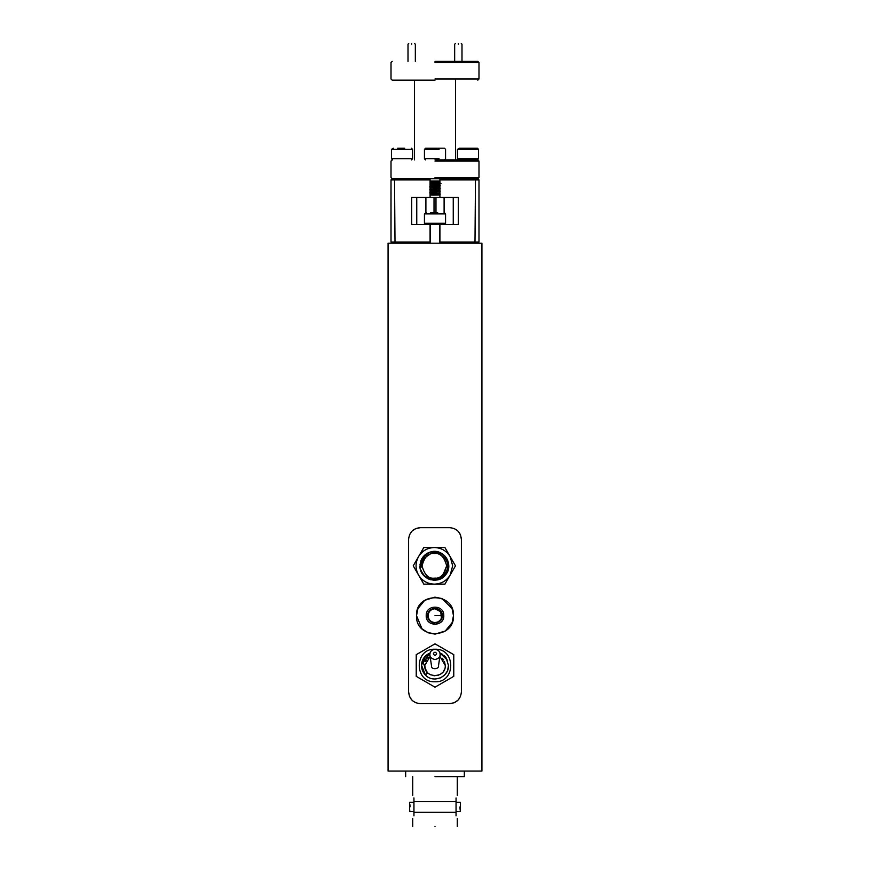<?xml version="1.0" encoding="UTF-8"?>
<svg xmlns="http://www.w3.org/2000/svg" width="870" height="870" viewBox="0 0 870 870"><rect width="100%" height="100%" fill="white"/><g stroke="black" fill="none" stroke-linecap="round" stroke-linejoin="round"><path stroke-width="1.3" d="M391 231.518L391 188.746M391 230.637L391 224.873M390.978 224.873L391 218.522M390.978 206.723L391 200.23M391 198.349L391 193.76M391 206.549L391 213.172M390.978 218.522L391 216.249M390.978 216.249L391 215.314M390.978 215.314L390.978 213.052M390.978 200.23L390.978 198.349M390.978 193.76L391 189.954M429.965 653.283L423.222 662.581L427.257 673.25L425.463 675.044C433.184 683.657 449.116 677.056 448.485 665.506L446.147 657.916L441.471 653.674M428.692 653.577L426.104 655.371M421.558 666.648L421.787 668.225M422.755 671.183L423.255 672.14M446.125 657.861L444.711 656.143M441.993 653.968L440.274 653.087M421.515 665.506C421.58 661.624 423.005 658.34 425.789 655.643L421.515 665.256L425.463 675.044C422.885 672.39 421.569 669.204 421.515 665.506L423.853 657.916L430.063 652.957L425.821 655.621L429.965 652.989M444.124 655.567L445.56 657.111M440.166 677.969L435.424 678.991M439.937 652.957L447.365 660.123M440.002 656.545L445.266 665.506C445.908 678.752 424.092 678.752 424.734 665.506L430.084 656.491M448.485 665.506L447.648 670.194M447.147 671.39L445.125 674.413M444.178 675.392L440.568 677.795M425.789 655.643L422.581 660.232M424.734 665.506L425.517 669.432M426.333 670.998L427.659 672.684M429.997 674.467L430.954 674.935M433.869 675.707L434.924 675.772M437.849 675.37L438.85 675.022M441.394 673.543L442.188 672.836M443.667 670.998L444.483 669.432M445.266 665.506L444.483 661.581M443.667 660.015L442.341 658.329M428.605 657.481L427.812 658.177M426.333 660.015L425.517 661.581M435 681.765C455.967 682.776 455.967 648.237 435 649.248C414.033 648.237 414.033 682.776 435 681.765M416.23 654.675L416.23 676.338L435 687.18L453.77 676.338L453.77 654.675L435 643.833L416.23 654.675M431.476 665.506L431.553 666.181C430.889 669.585 439.35 669.639 438.523 665.506M431.553 666.181L429.834 654.523C429.562 656.904 431.281 658.579 435 659.558C438.763 658.557 440.481 656.861 440.166 654.447L438.48 665.985M452.063 608.587L453.477 615.655L452.106 622.626M452.063 622.724L445.309 630.989L435.109 634.121M435 634.121L428.029 632.762M427.931 632.718L422.015 628.793M421.939 628.716L416.523 615.655L417.894 608.685M417.937 608.587L424.69 600.322L434.891 597.179M435 597.179L441.971 598.549M442.069 598.582L452.03 608.489M461.394 539.4L461.394 691.9C460.643 699.099 456.728 703.004 449.659 703.634L420.34 703.634C413.272 703.014 409.368 699.099 408.606 691.9L408.606 539.4C409.357 532.212 413.272 528.297 420.34 527.677L449.659 527.677C456.728 528.297 460.632 532.201 461.394 539.4L460.491 534.887M459.915 533.701L457.935 531.091M456.815 530.102L454.151 528.568M420.34 527.677L415.838 528.568M415.664 528.645L412.043 531.113M411.543 531.646L409.509 534.898M408.606 691.9L409.509 696.413M410.085 697.599L412.065 700.209M413.185 701.198L415.849 702.742M449.659 703.634L454.162 702.732M454.336 702.655L457.957 700.198M458.457 699.665L460.491 696.402M416.523 615.655C415.381 591.817 454.618 591.817 453.477 615.655C454.618 639.483 415.381 639.483 416.523 615.655M426.224 615.655C425.68 604.335 444.32 604.335 443.776 615.655C444.32 626.976 425.68 626.976 426.224 615.655M388.074 733.54L388.074 771.081L481.926 771.081L481.926 243.208L388.074 243.208L388.074 733.54M442.275 615.655C442.721 625.041 427.279 625.041 427.725 615.655C427.279 606.27 442.721 606.27 442.275 615.655L441.721 612.871M441.144 611.762L440.144 610.512M439.046 609.598L437.784 608.935M436.425 608.521L435 608.38M433.575 608.521L432.216 608.935M430.954 609.598L429.856 610.512M428.856 611.762L428.279 612.871M427.725 615.655L428.279 618.439M428.856 619.549L429.856 620.799M430.954 621.702L432.216 622.376M433.575 622.789L435 622.931M436.425 622.789L437.784 622.376M439.046 621.702L440.144 620.799M441.144 619.549L441.721 618.439M435 776.627L464.33 776.627L435 776.627M439.926 243.208L439.926 242.034L478.989 242.034L477.815 243.208M395.013 243.208L394.534 179.862L430.074 179.862L430.074 197.457L411.673 197.457L411.673 224.438L458.327 224.438L458.327 197.457L439.926 197.457L439.926 179.862L475.466 179.862L474.987 243.208M439.926 224.438L439.926 242.034M430.074 224.438L430.074 243.208M392.185 243.208L391.011 242.034L430.074 242.034M437.653 622.05L435 622.583C430.791 622.17 428.486 619.864 428.073 615.655L428.54 613.143M428.595 613.002L429.997 610.86M430.106 610.751L432.216 609.304M432.346 609.25L435 608.728L440.72 611.74L441.46 618.157M441.405 618.298L440.002 620.44M439.894 620.549L437.784 621.996M478.989 242.034L478.989 179.862L477.815 178.698L478.989 177.523L478.989 161.102L477.815 159.928M391.011 179.862L394.534 179.862L395.013 178.698L392.185 178.698L391.011 179.862L391.011 242.034M413.924 797.91L413.946 797.964C412.347 794.538 412.347 794.538 413.946 797.964L413.946 801.52L456.054 801.52L456.054 797.964C457.653 794.538 457.653 794.538 456.054 797.964C457.653 794.538 457.653 794.538 456.054 797.964M439.926 179.862L439.926 178.698L474.987 178.698L475.466 179.862L478.989 179.862M439.926 197.457L430.074 197.457M430.074 179.862L430.074 178.698L439.926 178.698M395.013 178.698L430.074 178.698M441.927 615.655A6.927 6.927 0 0 0 435 608.728A6.927 6.927 0 0 0 428.073 615.655C428.486 611.447 430.791 609.13 435 608.728C439.209 609.13 441.514 611.447 441.927 615.655C441.514 619.864 439.209 622.17 435 622.583C430.791 622.17 428.486 619.864 428.073 615.655C428.486 611.447 430.791 609.13 435 608.728C439.209 609.13 441.514 611.447 441.927 615.655C441.514 619.864 439.209 622.17 435 622.583A6.927 6.927 0 0 0 441.927 615.655L435 615.655M456.054 815.875C457.653 819.301 457.653 819.301 456.054 815.875C457.653 819.301 457.653 819.301 456.054 815.875L456.054 801.52M456.054 806.914C456.054 801.02 456.054 801.02 456.054 806.914C456.054 812.819 456.054 812.819 456.054 806.914M456.054 812.319L413.946 812.319L413.946 801.52M413.946 806.914C413.946 812.819 413.946 812.819 413.946 806.914C413.946 801.02 413.946 801.02 413.946 806.914M413.946 815.875C412.347 819.301 412.347 819.301 413.946 815.875C412.347 819.301 412.347 819.301 413.946 815.875L413.946 812.319M436.838 187.104L439.926 186.702M435 186.136L439.567 186.778M474.987 178.698L477.815 178.698M430.074 191.291L439.926 190.508M430.074 188.355L439.926 187.572M430.074 185.419L439.926 184.636M430.074 182.928L439.1 182.211L430.074 182.352M430.074 184.059L439.578 182.548L439.687 181.036M439.926 185.277L429.834 187.126M429.845 186.615L432.977 187.387M440.155 188.072L429.834 190.062M440.155 191.008L429.834 192.999M440.155 193.945L433.216 195.119L439.926 194.978M430.074 194.978L433.216 195.119L432.183 194.032L439.926 193.434M439.926 194.76L433.423 195.119M438.969 182.211L440.47 183.233M439.926 183.918L430.074 184.701M439.926 186.843L430.074 187.637M430.074 187.354L431.074 187.539M439.926 189.78L430.074 190.563M439.926 192.716L430.074 193.499M430.074 181.036L439.926 181.036M430.074 194.032L432.183 194.032M435 826.5C463.743 826.5 463.743 826.5 435 826.5C406.257 826.5 406.257 826.5 435 826.5M459.98 806.958L460.045 808.698M460.089 809.198L460.404 811.492L456.054 811.492M459.98 806.914C460.437 812.808 460.437 812.808 459.98 806.914C460.437 801.02 460.437 801.02 459.98 806.914C460.437 801.02 460.437 801.02 459.98 806.914M410.02 806.914C409.563 812.808 409.563 812.808 410.02 806.914C409.563 801.02 409.563 801.02 410.02 806.914L409.911 804.641M413.946 811.492L409.596 811.492L409.803 810.155M435 177.523L478.989 177.523L435 177.523M439.002 182.211L440.427 183.178M437.512 183.385L441.014 183.385M435 161.102L478.989 161.102L435 161.102M435 159.928L477.815 159.928L435 159.928M411.39 159.928L412.565 158.753L392.261 158.753M477.38 159.928L478.554 158.753L458.24 158.753M439.046 158.753L424.44 158.753L425.615 159.928M435 80.16L392.185 80.16L435 80.16M404.702 148.194L397.721 148.194M392.62 159.928L391.446 158.753L391.446 149.368L393.338 148.194M476.662 148.194L459.327 148.194L477.38 148.194L478.554 149.368L458.24 149.368M458.61 159.928L457.435 158.753L457.435 149.368L459.327 148.194M431.4 148.194L438.6 148.194L425.615 148.194L424.44 149.368L424.44 158.753M438.6 148.194L444.385 148.194L445.56 149.368L445.56 158.753L444.385 159.928M435 78.985L478.989 78.985L435 78.985M463.71 148.194L465.298 148.194M472.279 148.194L474.976 148.194M429.41 148.194L435.913 148.194M435 62.564L478.989 62.564L435 62.564M435 61.389L477.815 61.389L435 61.389M458.327 44.229C463.057 44.229 463.057 44.229 458.327 44.229C453.607 44.229 453.607 44.229 458.327 44.229M411.673 44.229C416.393 44.229 416.393 44.229 411.673 44.229C406.942 44.229 406.942 44.229 411.673 44.229M458.327 43.5C462.111 43.5 462.111 43.5 458.327 43.5C454.542 43.5 454.542 43.5 458.327 43.5M411.673 43.5C415.458 43.5 415.458 43.5 411.673 43.5C407.889 43.5 407.889 43.5 411.673 43.5M437.697 212.715L430.715 212.715M425.615 224.438L424.44 223.264L424.44 213.889L426.333 212.715M425.245 223.264L445.56 223.264L445.56 213.889L444.385 212.715M450.203 556.691L444.918 547.545L423.799 547.545L413.239 565.837L423.799 584.14L444.918 584.14L455.478 565.837L450.203 556.691L452.661 565.837L450.203 574.994C446.549 580.866 441.264 583.911 434.358 584.14C427.442 583.911 422.167 580.866 418.513 574.994C415.251 568.893 415.251 562.792 418.513 556.691C422.167 550.819 427.442 547.774 434.358 547.545C441.264 547.774 446.549 550.819 450.203 556.691M435.478 578.104L434.358 578.158C428.529 578.854 424.429 574.755 422.037 565.837C424.429 556.93 428.529 552.82 434.358 553.527C428.529 552.82 424.429 556.93 422.037 565.837C424.429 574.755 428.529 578.854 434.358 578.158C440.176 578.854 444.287 574.755 446.669 565.837C444.287 556.93 440.176 552.82 434.358 553.527C440.176 552.82 444.287 556.93 446.669 565.837L447.539 565.837C448.213 567.795 446.908 571.035 443.656 575.57C439.622 578.68 436.381 580.007 433.956 579.55C432.031 580.149 428.801 578.8 424.266 575.505C421.08 571.34 419.699 568.121 420.134 565.837L421.613 565.837L421.917 567.631L421.798 565.837C421.167 561.487 424.016 557.529 430.324 553.94C437.61 549.927 448.724 559.018 447.539 565.837M443.145 574.472L446.669 565.837M421.798 566.294L421.798 565.402M424.582 557.942L430.346 553.94M427.235 555.495L429.736 554.157M423.277 556.68L421.809 558.812M425.365 554.625L421.613 559.182L420.058 564.304M421.613 565.837C421.297 559.312 424.44 554.647 431.02 551.852C443.602 548.1 454.347 564.913 445.647 574.755C438.088 585.499 419.242 578.963 419.982 565.837L420.417 569.371M421.667 572.601L424.114 575.929M425.854 577.43L428.736 579.083M430.639 579.735L441.862 578.104M442.417 577.745L448.626 567.61M448.692 564.76L448.518 563.358M447.452 559.899L444.951 556.126M442.134 553.755L432.357 551.602M430.596 551.961L426.463 553.82M419.982 566.326L421.602 559.214L420.134 565.837M423.135 560.204L423.472 559.573M423.288 559.899L424.005 558.725M426.517 556.028L429.225 554.375M423.505 559.519L424.408 558.159M426.702 555.876L428.366 554.799M421.819 558.79L422.515 557.692M437.806 551.885L439.741 552.515M443.928 555.103L445.94 557.322M447.082 559.149L448.365 562.596M435.533 580.17L434.369 580.225M429.736 579.463L428.257 578.865M425.169 576.897L423.288 575.016M421.765 572.775L420.34 569.024M421.613 559.182C423.864 555.256 426.996 552.82 431.02 551.852M429.214 552.417L434.445 551.46M431.911 551.678L435.13 551.482L443.189 554.494M445.016 556.191L447.561 560.149M447.909 561.052L448.724 565.315M419.992 566.457L420.547 569.85M421.167 571.579L423.092 574.776M424.636 576.44L426.452 577.854M427.855 578.67L430.987 579.822M433.184 580.17L436.272 580.094M438.665 579.561L441.612 578.256M443.341 577.071L446.005 574.265M446.527 573.493L448.702 566.848M447.702 560.487L447.202 559.388M445.418 556.659L444.57 555.723M441.438 553.331L439.894 552.57M436.544 551.634L434.967 551.471M431.444 551.765L429.193 552.417M430.269 552.058L429.019 552.493M428.714 552.624L425.8 554.288M424.245 555.625L423.222 556.746M421.504 559.388L420.765 561.161M445.222 556.419L444.679 555.832M440.198 552.7L439.546 552.439M435.511 551.515L432.51 551.58M421.395 559.627L420.928 560.704M448.735 565.489L448.735 566.055M448.126 569.981L447.637 571.351M428.562 578.996L427.746 578.615M420.025 564.641L422.059 558.399M423.037 556.974L423.733 556.158M424.864 555.038L428.638 552.646M429.617 552.265L430.802 551.906M438.295 552.015L439.828 552.548M442.623 554.081L443.689 554.908M446.038 557.452L447.039 559.073M447.767 571.035L446.941 572.797M445.135 575.353L443.722 576.745M440.905 578.637L439.274 579.355M435.304 580.192L433.88 580.214M426.202 554.005L426.855 553.57M431.683 551.71L432.564 551.58M448.474 568.578L448.235 569.6M448.431 568.784L448.191 569.752M447.887 570.72L447.528 571.601M435 652.163C437.131 653.239 437.131 654.316 435 655.393C432.868 654.316 432.868 653.239 435 652.163M453.248 197.457L453.248 224.438M416.752 224.438L416.752 197.457M444.102 212.715L444.102 197.457M425.898 197.457L425.898 212.715M435.979 212.715L435.979 197.457M434.021 197.457L434.021 212.715M412.565 158.753L412.565 149.368L392.261 149.368M439.046 149.368L424.44 149.368M425.245 213.889L445.56 213.889M431.52 665.985L431.194 663.756M429.889 655.262C429.791 651.728 431.487 649.76 435 649.324C438.513 649.76 440.209 651.728 440.111 655.262M464.33 776.627L464.33 771.081M405.67 776.627L405.67 771.081M439.687 224.438L439.687 243.208M430.313 224.438L430.313 243.208M457.283 776.627L457.283 795.376M412.717 776.627L412.717 795.376M428.073 615.655A6.927 6.927 0 0 0 435 622.583M429.845 189.54L430.422 189.877M430.422 192.814L429.845 192.477M440.166 194.456L439.6 194.13M439.6 185.332L440.285 185.734M439.6 188.257L440.166 188.594M439.6 191.193L440.166 191.53M457.283 818.463L457.283 826.5M412.717 818.463L412.717 826.5M460.404 811.492L460.404 802.347L456.054 802.347M413.946 802.347L409.596 802.347L409.596 811.492M430.313 181.036L430.313 182.211M392.185 159.928L391.011 161.102L391.011 177.523L392.185 178.698M455.532 159.928L455.532 80.16M414.468 159.928L414.468 80.16M478.554 149.368L478.554 158.753M412.565 149.368L411.39 148.194M477.815 80.16L478.989 78.985L478.989 62.564L477.815 61.389M392.185 80.16L391.011 78.985L391.011 62.564L392.185 61.389M461.263 43.5L461.992 44.229L461.992 61.389M414.599 43.5L415.338 44.229L415.338 61.389M455.401 43.5L454.662 44.229L454.662 61.389M408.737 43.5L408.008 44.229L408.008 61.389M444.385 224.438L445.56 223.264"/></g></svg>
